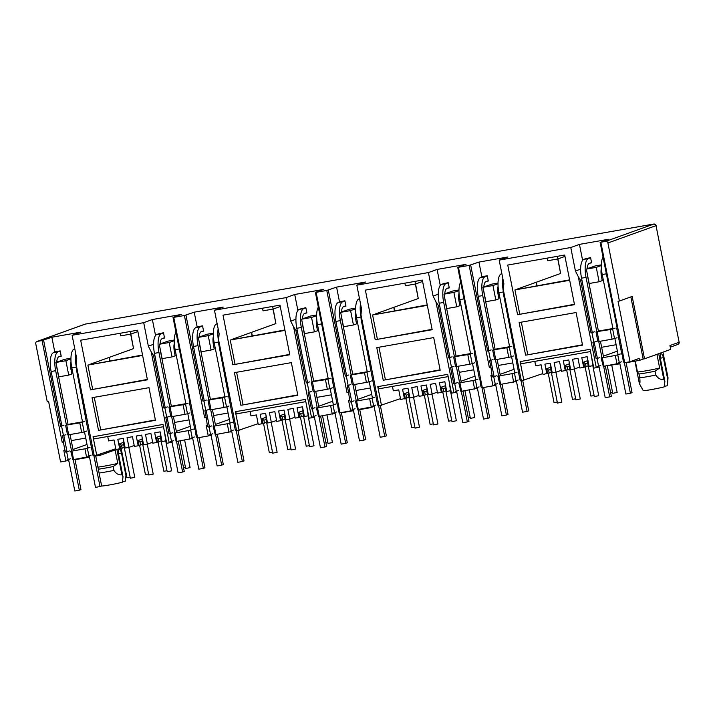 <?xml version="1.0" encoding="UTF-8"?>
<svg xmlns="http://www.w3.org/2000/svg" width="715" height="715" viewBox="0 0 715 715"><rect width="100%" height="100%" fill="white"/><g stroke="black" fill="none" stroke-linecap="round" stroke-linejoin="round"><path stroke-width="1.07" d="M679.071 343.218A1.957 1.216 -172.7 0 0 679.25 342.807L677.972 344.407A1.957 1.832 -109.8 0 0 679.116 342.244L656.021 225.636A1.957 1.832 -109.8 0 0 653.841 224.036A1.957 0.688 -100 0 1 653.876 224.018A1.957 0.688 -100 0 1 653.903 224.018M639.746 377.86L638.987 374.017A16.66 0.947 -11.2 0 0 655.047 371.192L655.807 375.035A16.66 0.947 -11.2 0 1 639.746 377.86C640.157 381.631 640.041 383.571 639.38 383.669L643.169 390.56A12.253 0.697 -11.2 0 0 651.133 389.639A12.253 0.697 -11.2 0 0 664.244 386.851L664.887 381.39L660.401 358.724A4.406 1.546 -100 0 1 661.018 353.871A4.406 1.546 -100 0 1 661.107 353.854A4.406 1.546 -100 0 1 663.341 357.661L667.873 380.023L667.193 385.787L664.315 386.297M101.593 485.994A12.253 0.697 -11.2 0 0 110.378 484.797A12.253 0.697 -11.2 0 0 122.381 482.205L123.016 476.744L118.529 454.079A4.406 1.546 -100 0 1 119.146 449.226A4.406 1.546 -100 0 1 119.235 449.208A4.406 1.546 -100 0 1 121.478 453.015L125.965 475.681L125.322 481.141L122.444 481.651M630.853 296.904L643.16 359.055L644.519 358.814L632.167 296.43L619.396 301.033L607.902 242.966A1.957 1.832 -109.8 0 0 605.712 241.366L600.832 242.224L624.678 362.675L623.355 361.888L622.247 354.068M42.06 340.555L37.18 341.413A1.957 1.832 -109.8 0 0 35.75 343.656L47.244 401.714L48.602 401.481L60.578 461.944L65.905 461.005L63.832 450.539L64.967 450.343L63.429 442.567L62.294 442.764L42.06 340.555L51.864 337.23L80.786 332.144L72.108 335.272L143.697 322.671L152.375 319.542L181.297 314.457L173.03 317.433L173.754 317.38L197.599 437.83L196.276 437.044L195.168 429.223M211.059 435.158L208.271 435.953L206.197 425.488L207.323 425.291L206.197 417.372L204.66 417.712L184.416 315.503L173.754 317.38M184.416 315.503L194.221 312.178L223.152 307.093L214.473 310.221L286.054 297.619L294.732 294.491L323.654 289.405L315.387 292.381L316.11 292.328L339.965 412.778L338.633 411.992L337.525 404.172M353.416 410.106L350.627 410.902L348.554 400.436L349.689 400.239L348.554 392.32L347.016 392.66L326.773 290.451L316.11 292.328M326.773 290.451L336.586 287.126L365.508 282.041L356.83 285.169L428.419 272.567L437.097 269.439L466.019 264.353L457.752 267.33L458.467 267.276L482.321 387.727L480.998 386.94L479.881 379.12M495.772 385.054L492.984 385.85L490.91 375.384L492.045 375.187L490.91 367.269L489.373 367.608L469.138 265.399L458.467 267.276M469.138 265.399L478.943 262.074L507.865 256.989L499.186 260.117L570.776 247.515L579.454 244.387L608.376 239.302L600.832 242.224M600.108 242.278L617.117 328.149M589.821 263.174L591.618 262.861L590.572 257.579L585.219 258.857M579.454 244.387L582.618 260.358M587.149 268.366L589.607 267.928M601.333 265.542L596.265 267.365L599.116 281.755L589.178 283.506L586.327 269.117L594.996 265.989L601.342 264.872M580.634 269.153L575.432 271.03L570.776 247.515M576.076 312.526L582.537 345.157L525.588 355.185L519.126 322.554L576.076 312.526M517.571 314.68L507.748 265.059L564.689 255.041L574.511 304.661L517.571 314.68L574.44 304.286M499.186 260.117L503.843 283.623L503.351 289.87L521.369 380.854L520.046 380.067L518.518 372.39L503.432 293.945L503.351 289.87M542.837 373.579L521.369 380.854M523.854 380.416L520.127 361.602L590.09 349.295L593.808 368.109L596.301 367.671L578.283 276.687L575.432 271.03M478.943 262.074L481.839 276.714L487.264 275.758L488.309 281.04L486.504 281.353M483.832 286.545L486.298 286.107M498.015 283.721L492.957 285.544L495.808 299.943L485.86 301.685L483.009 287.296L491.688 284.168L498.033 283.051M488.953 350.6L487.701 351.047L470.676 265.059M457.752 267.33L474.751 353.201M447.456 288.225L449.261 287.913L448.216 282.631L442.853 283.909M437.097 269.439L440.252 285.41M444.784 293.418L447.25 292.98M458.967 290.594L453.909 292.417L456.76 306.806L446.812 308.558L443.961 294.169L452.64 291.041L458.985 289.924M438.268 294.205L433.076 296.082L428.419 272.567M433.71 337.578L440.172 370.209L383.231 380.237L376.769 347.606L433.71 337.578M375.214 339.732L365.383 290.111L422.333 280.092L432.155 329.713L375.214 339.732L432.083 329.329M356.83 285.169L361.486 308.674L360.995 314.922L379.004 405.906L377.681 405.119L371.031 371.532L361.066 318.997L360.995 314.922M400.48 398.63L379.004 405.906M381.497 405.468L377.77 386.654L447.724 374.347L451.451 393.161L453.936 392.723L435.927 301.739L433.076 296.082M336.586 287.126L339.482 301.766L344.907 300.809L345.953 306.092L344.147 306.404M341.475 311.597L343.942 311.159M355.659 308.773L350.591 310.596L353.442 324.994L343.504 326.737L340.653 312.348L349.331 309.22L355.668 308.102M346.596 375.652L345.345 376.099L328.319 290.111M315.387 292.381L332.395 378.253M305.099 313.277L306.905 312.964L305.859 307.682L300.497 308.96M294.732 294.491L297.896 310.462M302.427 318.47L304.894 318.032M316.611 315.646L311.543 317.469L314.394 331.858L304.456 333.61L301.605 319.212L310.283 316.093L316.62 314.975M295.912 319.256L290.71 321.133L286.054 297.619M291.354 362.63L297.815 395.261L240.875 405.289L234.413 372.658L291.354 362.63M232.849 364.784L223.026 315.163L279.976 305.144L289.798 354.765L232.849 364.784L289.718 354.381M214.473 310.221L219.13 333.726L218.629 339.974L236.647 430.957L235.324 430.171L230.57 406.183L218.71 344.049L218.629 339.974M258.124 423.682L236.647 430.957M239.132 430.519L235.405 411.706L305.368 399.399L309.094 418.204L311.579 417.775L293.561 326.791L290.71 321.133M194.221 312.178L197.126 326.818L202.542 325.861L203.587 331.143L201.791 331.456M199.119 336.649L201.576 336.211M213.302 333.825L208.235 335.648L211.086 350.046L201.147 351.789L198.296 337.4L206.966 334.271L213.311 333.154M204.231 400.704L202.98 401.151L185.954 315.163M173.03 317.433L190.038 403.305M162.743 338.329L164.539 338.016L163.494 332.734L158.14 334.012M152.375 319.542L155.539 335.514M160.071 343.522L162.528 343.084M174.254 340.697L169.187 342.521L172.038 356.91L162.099 358.662L159.248 344.264L167.918 341.144L174.263 340.027M153.555 344.308L148.354 346.185L143.697 322.671M148.997 387.682L155.459 420.313L98.509 430.332L92.047 397.71L148.997 387.682M90.492 389.836L80.67 340.215L137.611 330.196L147.433 379.817L90.492 389.836L147.362 379.433M72.108 335.272L76.764 358.778L76.273 365.025L94.291 456.009L92.968 455.223L86.309 421.636L76.353 369.101L76.273 365.025M115.767 448.734L94.291 456.009M96.775 455.571L93.048 436.758L163.011 424.451L166.738 443.255L169.223 442.826L151.205 351.843L148.354 346.185M51.864 337.23L54.76 351.869L60.185 350.913L61.231 356.195L59.425 356.508M56.753 361.701L59.22 361.263M70.937 358.876L65.878 360.7L68.729 375.098L58.782 376.841L55.931 362.451L64.609 359.323L70.955 358.206M61.874 425.756L60.623 426.203L43.597 340.215M85.389 324.065A1.957 0.688 80 0 0 85.344 324.074A1.957 0.688 80 0 0 85.3 324.083L37.18 341.413M644.519 358.814L670.706 349.385L669.946 345.542L679.116 342.244L656.021 225.636L607.902 242.966M599.116 281.755L602.262 280.629L601.503 276.785A9.796 3.432 -100 0 1 601.404 268.188M598.428 331.063L612.907 328.507M621.836 354.211L616.705 328.301M581.867 279.914L580.616 280.36L578.283 276.687M582.457 344.782L525.588 355.185M521.333 322.161L527.715 354.417M547.234 258.115L547.753 260.734L557.87 258.946L557.351 256.336M569.685 280.289L514.952 289.924L519.698 313.912M514.952 289.924L569.605 279.851M557.745 258.973L560.623 273.47L517.401 289.039M599.724 357.616L596.149 358.778L592.914 342.467L596.328 341.359M580.616 280.36L591.01 332.868L591.94 332.663L593.834 342.253M597.07 358.572L598.589 366.25L597.669 366.455L597.838 367.322L596.301 367.671M520.127 361.602L521.423 363.712L590.536 351.548M551.345 372.336L543.025 374.508L541.103 364.811L535.687 365.767L534.811 361.352M487.701 351.047L488.622 350.842L490.526 360.44L489.605 360.646L490.91 367.269M488.622 350.842L491.116 349.939M495.111 349.242L509.598 346.695M495.808 299.943L498.945 298.807L498.185 294.964A9.796 3.432 -100 0 1 498.087 286.366M456.76 306.806L459.897 305.68L459.137 301.837A9.796 3.432 -100 0 1 459.039 293.239M456.134 356.097L470.55 353.559M479.479 379.263L474.349 353.353M439.511 304.965L438.259 305.412L435.927 301.739M440.1 369.834L383.231 380.237M378.977 347.213L385.358 379.468M404.869 283.167L405.387 285.786L415.513 283.998L414.995 281.388M427.329 305.341L372.587 314.975L377.341 338.964M372.587 314.975L427.239 304.903M415.388 284.025L418.257 298.521L375.044 314.091M457.359 382.668L453.784 383.83L450.557 367.519L453.971 366.411M438.259 305.412L448.654 357.92L449.574 357.715L451.478 367.304M454.713 383.624L456.233 391.302L455.303 391.507L455.473 392.374L453.936 392.723M377.77 386.654L379.066 388.763L448.171 376.599M408.989 397.388L400.668 399.56L398.747 389.863L393.322 390.819L392.446 386.404M345.345 376.099L346.266 375.893L348.169 385.492L347.24 385.698L348.554 392.32M346.266 375.893L348.75 374.991M352.826 374.276L367.242 371.746M353.442 324.994L356.588 323.859L355.829 320.016A9.796 3.432 -100 0 1 355.73 311.418M314.394 331.858L317.54 330.732L316.781 326.889A9.796 3.432 -100 0 1 316.682 318.291M313.778 381.149L328.194 378.61M337.114 404.315L331.983 378.405M297.145 330.017L295.903 330.464L293.561 326.791M297.744 394.886L240.875 405.289M236.611 372.265L243.002 404.52M262.512 308.219L263.031 310.837L273.157 309.05L272.638 306.44M284.972 330.393L230.23 340.027L234.985 364.015M230.23 340.027L284.883 329.955M273.032 309.077L275.901 323.573L232.688 339.142M315.002 407.72L311.427 408.882L308.192 392.571L311.606 391.463M295.903 330.464L306.297 382.972L307.218 382.766L309.121 392.356M312.348 408.676L313.867 416.353L312.947 416.559L313.116 417.426L311.579 417.775M235.405 411.706L236.701 413.815L305.814 401.651M266.632 422.44L258.312 424.612L256.39 414.915L250.965 415.871L250.089 411.456M202.98 401.151L203.909 400.945L205.804 410.544L204.883 410.75L206.197 417.372M203.909 400.945L206.394 400.043M210.398 399.345L224.876 396.789M211.086 350.046L214.232 348.911L213.472 345.068A9.796 3.432 -100 0 1 213.374 336.47M172.038 356.91L175.184 355.784L174.424 351.941A9.796 3.432 -100 0 1 174.326 343.343M171.412 406.2L185.828 403.662M194.757 429.366L189.627 403.457M154.789 355.069L153.537 355.516L151.205 351.843M155.378 419.937L98.509 430.332M94.255 397.317L100.636 429.572M120.156 333.27L120.674 335.88L130.791 334.102L130.273 331.492M142.607 355.444L87.873 365.079L92.619 389.067M87.873 365.079L142.526 355.006M130.666 334.128L133.544 348.625L90.322 364.194M172.646 432.772L169.071 433.933L165.835 417.623L169.249 416.514M153.537 355.516L163.941 408.024L164.861 407.818L166.756 417.408M169.991 433.728L171.511 441.405L170.59 441.611L170.76 442.478L169.223 442.826M93.048 436.758L94.344 438.867L163.458 426.703M124.267 447.492L115.946 449.663L114.025 439.966L108.609 440.923L107.733 436.507M60.623 426.203L61.544 425.997L63.447 435.587L62.527 435.801L63.832 442.424L62.294 442.764M61.544 425.997L64.037 425.094M68.032 424.397L82.52 421.841M68.729 375.098L71.866 373.963L71.107 370.12A9.796 3.432 -100 0 1 71.008 361.522M619.396 301.033L618.037 301.274L630.013 361.736L624.678 362.675M643.16 359.055L639.559 360.351L626.117 362.719M619.896 363.81L609.225 365.392M591.01 332.868L592.261 332.412M594.424 331.76L591.94 332.663M615.123 328.122L610.172 329.57L596.793 331.662M560.623 273.47L557.932 258.928M564.957 256.399L557.87 258.946M600.752 365.472L598.589 366.25M599.09 366.867L597.838 367.322M639.559 360.351L639.174 358.43L630.013 361.736M619.789 363.229L603.263 366.366L601.136 357.858L601.923 357.572M593.316 365.588L589.124 366.393L587.203 356.705L581.778 357.661L583.699 367.349L579.901 368.019L577.988 358.322L572.563 359.279L574.485 368.976L570.686 369.637L568.765 359.949L563.34 360.905L565.261 370.593L561.463 371.264L559.541 361.567L554.125 362.523L556.038 372.22L552.248 372.881L550.327 363.193L544.901 364.149L546.823 373.838M588.222 365.848L583.699 367.349M579.722 367.09L574.485 368.976M569.784 369.092L565.261 370.593M561.284 370.334L556.038 372.22M516.471 381.408L499.946 384.545L497.828 376.036L498.981 375.956L500.67 384.491M492.984 385.85L482.321 387.727M477.423 388.281L460.898 391.418L458.78 382.909L459.933 382.829L461.622 391.364M456.724 391.918L455.473 392.374M450.951 390.64L446.768 391.445L444.846 381.756L439.421 382.713L441.343 392.401L437.544 393.071L435.623 383.374L430.198 384.33L432.119 394.028L428.321 394.689L426.408 385.001L420.983 385.957L422.905 395.645L419.106 396.316L417.185 386.618L411.76 387.575L413.681 397.272L409.883 397.933L407.97 388.245L402.545 389.201L404.467 398.89M445.865 390.899L441.343 392.401M437.357 392.142L432.119 394.028M427.427 394.144L422.905 395.645M418.919 395.386L413.681 397.272M374.115 406.46L357.589 409.597L355.462 401.088L356.615 401.008L358.304 409.543M350.627 410.902L339.965 412.778M335.067 413.333L318.541 416.47L316.414 407.961L317.567 407.881L319.265 416.416M314.368 416.97L313.116 417.426M308.594 415.692L304.402 416.496L302.49 406.808L297.065 407.765L298.977 417.453L295.188 418.123L293.266 408.426L287.841 409.382L289.763 419.079L285.964 419.741L284.043 410.053L278.627 411.009L280.539 420.697L276.75 421.367L274.828 411.67L269.403 412.627L271.325 422.324L267.526 422.985L265.605 413.297L260.189 414.253L262.101 423.941M303.509 415.951L298.977 417.453M295 417.194L289.763 419.079M285.07 419.196L280.539 420.697M276.562 420.438L271.325 422.324M231.749 431.511L215.233 434.649L213.106 426.14L214.259 426.06L215.948 434.595M208.271 435.953L197.599 437.83M192.71 438.384L176.185 441.521L174.058 433.013L175.211 432.933L176.9 441.468M172.011 442.022L170.76 442.478M166.238 440.744L162.046 441.548L160.124 431.86L154.699 432.816L156.621 442.505L152.822 443.175L150.91 433.478L145.485 434.434L147.406 444.131L143.608 444.793L141.686 435.104L136.261 436.061L138.183 445.749L134.384 446.419L132.472 436.722L127.047 437.678L128.968 447.376L125.17 448.037L123.248 438.349L117.823 439.305L119.745 448.993M161.143 441.003L156.621 442.505M152.644 442.236L147.406 444.131M142.705 444.247L138.183 445.749M134.206 445.49L128.968 447.376M89.393 456.563L72.867 459.7L70.749 451.192L71.902 451.111L73.591 459.647M68.694 460.21L65.905 461.005M493.01 359.538L490.526 360.44M490.508 367.412L489.373 367.608M493.475 349.841L506.864 347.749L511.815 346.301M448.654 357.92L449.905 357.464M452.068 356.812L449.574 357.715M472.767 353.174L467.816 354.622L454.427 356.714M418.257 298.521L415.567 283.98M422.601 281.451L415.513 283.998M458.387 390.524L456.233 391.302M350.654 384.59L348.169 385.492M348.142 392.464L347.016 392.66M351.119 374.892L364.498 372.801L369.449 371.353M306.297 382.972L307.548 382.516M309.711 381.864L307.218 382.766M330.401 378.226L325.459 379.674L312.071 381.765M275.901 323.573L273.21 309.032M280.235 306.503L273.157 309.05M316.03 415.576L313.867 416.353M208.297 409.641L205.804 410.544M205.786 417.515L204.66 417.712M208.762 399.944L222.142 397.853L227.093 396.405M163.941 408.024L165.183 407.568M167.346 406.915L164.861 407.818M188.045 403.278L183.094 404.726L169.714 406.817M133.544 348.625L130.854 334.084M137.879 331.554L130.791 334.102M173.673 440.628L171.511 441.405M65.932 434.693L63.447 435.587M66.397 424.996L79.785 422.905L84.736 421.457M115.946 449.628L100.404 455.232L95.721 456.054M89.509 457.144L75.021 459.691M638.987 374.017L637.458 371.943L635.313 361.102M637.458 371.943A14.702 0.831 -11.2 0 0 659.65 368.037L655.047 371.192M656.942 354.336L659.65 368.037M596.006 331.948L597.91 341.538L599.063 341.457L612.076 339.169L610.172 329.57M596.265 267.365L586.327 269.117M617.027 337.721L614.534 338.615L612.639 329.016M597.159 331.858L599.063 341.457M614.534 338.615L612.076 339.169M520.833 287.805L520.949 288.413M370.745 407.362L372.81 406.924M341.395 412.823L353.532 410.687M359.743 409.588L370.799 407.648M100.225 454.329L100.404 455.232M67.004 451.666L65.753 452.112L66.683 451.907L68.202 459.584L67.273 459.79L67.442 460.657M65.753 452.112L64.967 450.343M86.604 457.359L84.915 448.814L71.902 451.111M84.915 448.814L87.373 448.26L88.901 455.938L87.972 456.152L88.142 457.01M120.594 448.689L119.628 443.792L121.541 445.284L122.131 448.26M121.541 445.284L123.686 444.516M139.032 445.445L138.066 440.547L139.979 442.04L140.569 445.016M139.979 442.04L142.124 441.271M157.47 442.201L156.505 437.303L158.417 438.796L159.007 441.772M158.417 438.796L160.562 438.027M165.844 440.887L164.334 431.118M189.922 439.18L188.224 430.636L175.211 432.933M188.224 430.636L190.691 430.081L192.21 437.759L191.289 437.973L191.459 438.831M209.361 426.614L208.119 427.061L209.039 426.855L210.559 434.532L209.638 434.738L209.808 435.605M208.119 427.061L207.323 425.291M228.961 432.307L227.272 423.763L214.259 426.06M227.272 423.763L229.738 423.209L231.258 430.895L230.337 431.1L230.507 431.958M262.959 423.638L261.985 418.74L263.898 420.232L264.487 423.209M263.898 420.232L266.043 419.464M281.397 420.393L280.423 415.495L282.336 416.988L282.925 419.964M282.336 416.988L284.49 416.219M299.835 417.149L298.861 412.251L300.774 413.744L301.364 416.72M300.774 413.744L302.928 412.975M308.201 415.835L306.69 406.066M332.278 414.128L330.589 405.584L317.567 407.881M330.589 405.584L333.047 405.03L334.566 412.707L333.646 412.921L333.816 413.779M351.726 401.562L350.475 402.009L351.396 401.803L352.915 409.481L351.995 409.686L352.164 410.553M350.475 402.009L349.689 400.239M371.326 407.255L369.637 398.711L356.615 401.008M369.637 398.711L372.095 398.157L373.614 405.843L372.694 406.048L372.864 406.906M405.316 398.586L404.341 393.688L406.254 395.181L406.844 398.157M406.254 395.181L408.408 394.412M423.754 395.341L422.78 390.444L424.692 391.936L425.282 394.912M424.692 391.936L426.846 391.168M442.192 392.097L441.227 387.199L443.139 388.692L443.72 391.668M443.139 388.692L445.284 387.923M450.557 390.783L449.047 381.015M474.635 389.076L472.946 380.532L459.933 382.829M472.946 380.532L475.404 379.978L476.932 387.655L476.002 387.87L476.172 388.728M494.083 376.51L492.832 376.957L493.752 376.751L495.281 384.429L494.351 384.634L494.521 385.501M492.832 376.957L492.045 375.187M513.683 382.203L511.994 373.668L498.981 375.956M511.994 373.668L514.451 373.114L515.971 380.791L515.05 380.997L515.22 381.855M547.672 373.534L546.707 368.636L548.62 370.129L549.209 373.105M548.62 370.129L550.764 369.36M566.11 370.29L565.145 365.392L567.058 366.884L567.647 369.861M567.058 366.884L569.203 366.116M584.548 367.045L583.583 362.147L585.496 363.64L586.086 366.616M585.496 363.64L587.641 362.871M592.923 365.731L591.403 355.963M617 364.024L615.302 355.48L602.289 357.777L603.978 366.312M602.289 357.777L601.136 357.858M620.423 353.97L615.302 355.48M617.769 354.926L619.288 362.603L618.368 362.818L618.538 363.676M587.435 360.762L583.583 362.147M568.997 364.007L565.145 365.392M550.559 367.251L546.707 368.636M492.957 285.544L483.009 287.296M509.321 347.195L511.225 356.794L508.758 357.348L506.864 347.749M513.71 355.9L511.225 356.794M493.842 350.037L495.745 359.636L494.592 359.717L492.689 350.127M508.758 357.348L495.745 359.636M453.65 356.991L455.544 366.589L456.697 366.509L469.719 364.221L467.816 354.622M453.909 292.417L443.961 294.169M469.719 364.221L472.177 363.667L470.273 354.068M472.177 363.667L474.662 362.773M454.803 356.91L456.697 366.509M378.467 312.857L378.593 313.465M445.079 385.814L441.227 387.199M426.641 389.058L422.78 390.444M408.202 392.303L404.341 393.688M350.591 310.596L340.653 312.348M366.965 372.247L368.869 381.846L366.402 382.4L364.498 372.801M371.353 380.952L368.869 381.846M351.485 375.089L353.389 384.688L352.236 384.768L350.332 375.178M366.402 382.4L353.389 384.688M311.284 382.042L313.188 391.641L314.341 391.561L327.354 389.273L325.459 379.674M311.543 317.469L301.605 319.212M327.354 389.273L329.821 388.719L327.917 379.12M329.821 388.719L332.305 387.825M312.437 381.962L314.341 391.561M236.111 337.909L236.236 338.517M302.722 410.866L298.861 412.251M284.284 414.11L280.423 415.495M265.846 417.354L261.985 418.74M208.235 335.648L198.296 337.4M224.608 397.299L226.503 406.898L224.045 407.452L222.142 397.853M228.997 406.004L226.503 406.898M209.129 400.141L211.023 409.74L209.87 409.82L207.976 400.23M224.045 407.452L211.023 409.74M168.928 407.094L170.831 416.693L171.984 416.613L184.997 414.325L183.094 404.726M169.187 342.521L159.248 344.264M184.997 414.325L187.455 413.771L185.56 404.172M187.455 413.771L189.949 412.877M170.081 407.014L171.984 416.613M93.754 362.961L93.871 363.569M160.357 435.918L156.505 437.303M141.919 439.162L138.066 440.547M123.481 442.406L119.628 443.792M65.878 360.7L55.931 362.451M82.243 422.351L84.147 431.949L81.68 432.504L79.785 422.905M86.631 431.056L84.147 431.949M66.772 425.193L68.667 434.792L67.514 434.872L65.619 425.282M81.68 432.504L68.667 434.792M97.919 467.127A14.702 0.831 -11.2 0 0 117.787 463.392L115.115 449.932M621.451 361.826L619.288 362.603M518.134 380.005L515.971 380.791M517.106 372.157L514.451 373.114M70.356 458.807L68.202 459.584M69.328 450.951L66.683 451.907M70.749 451.192L71.536 450.906M86.998 444.462L73.01 449.503M87.373 448.26L90.027 447.313M88.901 455.938L91.055 455.16M174.844 432.727L174.058 433.013M193.345 429.125L190.691 430.081M169.071 433.933L170.313 433.487M176.319 431.324L190.306 426.283M194.373 436.981L192.21 437.759M212.721 433.755L210.559 434.532M211.694 425.899L209.039 426.855M213.106 426.14L213.892 425.854M229.354 419.41L215.367 424.451M229.738 423.209L232.384 422.261M231.258 430.895L233.421 430.108M317.201 407.675L316.414 407.961M335.701 404.073L333.047 405.03M311.427 408.882L312.678 408.435M318.675 406.272L332.672 401.231M336.729 411.929L334.566 412.707M355.078 408.703L352.915 409.481M354.05 400.847L351.396 401.803M355.462 401.088L356.249 400.802M371.72 394.358L357.723 399.399M372.095 398.157L374.749 397.209M373.614 405.843L375.777 405.056M459.566 382.623L458.78 382.909M478.058 379.022L475.404 379.978M453.784 383.83L455.035 383.383M461.041 381.22L475.028 376.179M479.086 386.878L476.932 387.655M497.434 383.651L495.281 384.429M496.407 375.795L493.752 376.751M497.828 376.036L498.605 375.75M514.076 369.306L500.089 374.347M98.33 469.21A16.66 0.947 -11.2 0 0 113.176 466.546L117.787 463.392M601.637 347.276L616.124 344.728M99.09 473.053A16.66 0.947 -11.2 0 0 113.935 470.39L113.176 466.546M667.56 382.704L668.042 377.842L662.957 352.173M655.807 375.035C658.032 378.476 660.687 379.924 663.788 379.379L664.887 381.39M71.25 440.61L85.729 438.063M174.558 422.431L189.046 419.884M213.606 415.558L228.094 413.011M316.915 397.379L331.403 394.832M355.963 390.506L370.45 387.959M459.28 372.327L473.759 369.78M498.328 365.454L512.807 362.907M123.016 476.744L121.916 474.733C118.833 475.287 116.17 473.839 113.935 470.39M126.171 473.196L125.688 478.058M617.385 351.128L603.397 356.168M597.391 358.331L596.149 358.778M639.38 383.669L634.929 361.164M658.703 353.702L663.788 379.379M121.916 474.733L116.92 449.494M610.637 392.714L612.549 392.338M588.508 363.309L587.73 363.363L594.308 396.575L598.732 395.699L592.798 365.749M585.129 366.884L590.921 396.092L594.111 395.583M570.07 366.554L569.292 366.607L575.87 399.819L580.294 398.943L574.36 368.994M566.691 370.129L572.474 399.336L575.673 398.827M551.631 369.798L550.854 369.852L557.432 403.063L561.856 402.188L555.921 372.238M548.253 373.373L554.036 402.581L557.235 402.071M607.285 365.731L612.746 393.33L617.17 392.455L611.781 365.24M605.355 366.071L611.343 396.28L609.707 396.87L603.657 366.339M587.194 273.496A12.253 4.29 80 0 0 587.685 276.794L598.535 331.617M600.439 341.216L603.666 357.527M591.555 262.548L589.401 263.326A12.253 4.29 80 0 0 587.104 268.831M596.837 331.885L586.041 277.384A17.151 6.015 -100 0 1 588.445 258.526L590.608 257.749M601.967 357.795L598.732 341.484M588.445 258.526L583.932 259.322A17.151 6.015 80 0 0 581.527 278.18L592.288 332.538M594.183 342.128L597.418 358.447M598.938 366.125L605.185 397.665L609.707 396.87M583.932 259.322L587.042 258.204M603.04 257.105A17.151 6.015 80 0 0 602.227 274.542L612.987 328.891M614.882 338.49L618.118 354.801M619.637 362.478L625.884 394.028L630.398 393.232L624.356 362.693M626.054 362.433L632.042 392.642L630.398 393.232M502.046 384.25L508.025 414.459L506.39 415.049L500.348 384.518M483.876 291.675A12.253 4.29 80 0 0 484.368 294.973L495.227 349.796M497.122 359.395L500.357 375.715M488.247 280.727L486.084 281.504A12.253 4.29 80 0 0 483.796 287.01M493.52 350.064L482.732 295.563A17.151 6.015 -100 0 1 485.136 276.705L487.299 275.927M498.65 375.974L495.424 359.663M485.136 276.705L480.614 277.5A17.151 6.015 80 0 0 478.21 296.359L488.971 350.716M490.874 360.315L494.11 376.626M495.629 384.304L501.867 415.844L506.39 415.049M480.614 277.5L483.733 276.383M501.876 273.657L501.313 273.863A17.151 6.015 80 0 0 498.909 292.721L509.67 347.07M511.574 356.669L514.8 372.98M516.328 380.666L522.567 412.206L527.089 411.411L521.047 380.881M522.745 380.612L528.725 410.821L527.089 411.411M503.387 291.693A17.151 6.015 -100 0 1 502.868 278.689M359.69 409.302L365.669 439.511L364.033 440.1L357.983 409.57M341.52 316.727A12.253 4.29 80 0 0 342.011 320.025L352.861 374.848M354.765 384.447L357.992 400.766M345.89 305.779L343.727 306.556A12.253 4.29 80 0 0 341.43 312.062M351.163 375.116L340.376 320.615A17.151 6.015 -100 0 1 342.78 301.757L344.934 300.979M356.293 401.026L353.067 384.715M342.78 301.757L338.258 302.552A17.151 6.015 80 0 0 335.853 321.41L346.614 375.768M348.518 385.358L351.744 401.678M353.264 409.355L359.511 440.896L364.033 440.1M338.258 302.552L341.377 301.435M359.511 298.709L358.957 298.915A17.151 6.015 80 0 0 356.553 317.773L367.313 372.122M369.217 381.721L372.444 398.032M373.963 405.709L380.21 437.258L384.733 436.463L378.682 405.923M380.389 405.664L386.368 435.873L384.733 436.463M361.03 316.745A17.151 6.015 -100 0 1 360.512 303.741M217.324 434.354L223.312 464.562L221.677 465.152L215.626 434.622M199.163 341.779A12.253 4.29 80 0 0 199.655 345.077L210.505 399.9M212.409 409.498L215.635 425.818M203.525 330.831L201.371 331.608A12.253 4.29 80 0 0 199.074 337.114M208.807 400.168L198.01 345.667A17.151 6.015 -100 0 1 200.415 326.809L202.577 326.031M213.937 426.077L210.702 409.767M200.415 326.809L195.901 327.604A17.151 6.015 80 0 0 193.497 346.462L204.258 400.82M206.152 410.41L209.388 426.73M210.907 434.407L217.154 465.948L221.677 465.152M195.901 327.604L199.011 326.487M217.154 323.761L216.6 323.967A17.151 6.015 80 0 0 214.196 342.825L224.957 397.174M226.852 406.772L230.087 423.083M231.606 430.761L237.854 462.31L242.367 461.515L236.325 430.975M238.024 430.716L244.012 460.925L242.367 461.515M218.665 341.797A17.151 6.015 -100 0 1 218.147 328.793M74.968 459.405L80.947 489.614L79.311 490.204L73.27 459.674M56.798 366.831A12.253 4.29 80 0 0 57.289 370.129L68.148 424.951M70.043 434.55L73.279 450.87M61.168 355.882L59.005 356.66A12.253 4.29 80 0 0 56.717 362.165M66.441 425.219L55.654 370.719A17.151 6.015 -100 0 1 58.058 351.86L60.221 351.083M71.58 451.129L68.345 434.818M58.058 351.86L53.536 352.656A17.151 6.015 80 0 0 51.131 371.514L61.901 425.872M63.796 435.462L67.031 451.782M68.551 459.459L74.798 490.999L79.311 490.204M53.536 352.656L56.655 351.539M74.798 348.813L74.235 349.018A17.151 6.015 80 0 0 71.831 367.876L82.591 422.225M84.495 431.824L87.731 448.135M89.25 455.812L95.488 487.362L100.011 486.566L93.969 456.027M95.667 455.768L101.646 485.977L100.011 486.566M76.308 366.849A17.151 6.015 -100 0 1 75.79 353.836M462.998 391.123L468.977 421.332L467.342 421.921L461.3 391.391M444.828 298.548A12.253 4.29 80 0 0 445.32 301.846L456.179 356.669M458.074 366.268L461.309 382.579M449.199 287.6L447.036 288.377A12.253 4.29 80 0 0 444.748 293.883M454.472 356.937L443.684 302.436A17.151 6.015 -100 0 1 446.089 283.578L448.251 282.8M459.611 382.847L456.376 366.536M446.089 283.578L441.566 284.373A17.151 6.015 80 0 0 439.162 303.231L449.932 357.589M451.826 367.179L455.062 383.499M456.581 391.177L462.828 422.717L467.342 421.921M441.566 284.373L444.685 283.256M460.683 282.157A17.151 6.015 80 0 0 459.861 299.594L470.622 353.943M472.526 363.542L475.761 379.853M477.28 387.53L483.519 419.079L488.041 418.284L481.999 387.745M483.698 387.485L489.677 417.694L488.041 418.284M320.642 416.175L326.621 446.383L324.985 446.973L318.935 416.443M302.472 323.6A12.253 4.29 80 0 0 302.963 326.898L313.814 381.721M315.717 391.32L318.953 407.63M306.842 312.652L304.679 313.429A12.253 4.29 80 0 0 302.382 318.935M312.115 381.989L301.328 327.488A17.151 6.015 -100 0 1 303.732 308.63L305.895 307.852M317.245 407.899L314.019 391.588M303.732 308.63L299.21 309.425A17.151 6.015 80 0 0 296.805 328.283L307.566 382.632M309.47 392.231L312.696 408.551M314.216 416.228L320.463 447.769L324.985 446.973M299.21 309.425L302.329 308.308M318.327 307.209A17.151 6.015 80 0 0 317.505 324.646L328.265 378.995M330.169 388.594L333.396 404.905M334.915 412.582L341.162 444.131L345.685 443.336L339.634 412.796M341.341 412.537L347.32 442.746L345.685 443.336M178.276 441.227L184.264 471.435L182.629 472.025L176.578 441.495M160.115 348.652A12.253 4.29 80 0 0 160.607 351.95L171.457 406.772M173.361 416.371L176.587 432.682M164.486 337.703L162.323 338.481A12.253 4.29 80 0 0 160.026 343.987M169.759 407.041L158.962 352.54A17.151 6.015 -100 0 1 161.367 333.682L163.529 332.904M174.889 432.95L171.654 416.639M161.367 333.682L156.853 334.477A17.151 6.015 80 0 0 154.449 353.335L165.21 407.684M167.113 417.283L170.34 433.603M171.859 441.28L178.107 472.821L182.629 472.025M156.853 334.477L159.963 333.36M175.97 332.252A17.151 6.015 80 0 0 175.148 349.698L185.909 404.046M187.804 413.645L191.039 429.956M192.558 437.634L198.806 469.183L203.328 468.388L197.277 437.848M198.976 437.589L204.964 467.798L203.328 468.388M468.271 417.766L470.193 417.39M446.151 388.361L445.374 388.415L451.952 421.627L456.367 420.751L450.441 390.801M442.773 391.936L448.555 421.144L451.755 420.635M427.713 391.606L426.935 391.659L433.513 424.871L437.929 423.995L432.003 394.045M424.335 395.181L430.117 424.388L433.317 423.879M409.275 394.85L408.497 394.903L415.075 428.115L419.491 427.239L413.565 397.29M405.897 398.425L411.679 427.633L414.879 427.123M464.929 390.783L470.39 418.382L474.814 417.506L469.362 390.006M325.915 442.817L327.836 442.442M303.795 413.413L303.017 413.467L309.586 446.678L314.01 445.803L308.085 415.853M300.416 416.988L306.199 446.196L309.389 445.686M285.356 416.657L284.579 416.711L291.148 449.923L295.572 449.047L289.647 419.097M281.978 420.232L287.761 449.44L290.951 448.931M266.918 419.902L266.141 419.955L272.71 453.167L277.134 452.291L271.208 422.342M263.54 423.477L269.323 452.684L272.513 452.175M322.563 415.835L328.033 443.434L332.448 442.558L327.005 415.058M183.558 467.869L185.471 467.494M161.438 438.465L160.652 438.518L167.23 471.73L171.654 470.854L165.719 440.905M158.051 442.04L163.842 471.248L167.033 470.738M142.991 441.709L142.214 441.763L148.791 474.975L153.216 474.099L147.281 444.149M139.613 445.284L145.404 474.492L148.595 473.982M124.553 444.953L123.775 445.007L130.353 478.219L134.778 477.343L128.843 447.393M121.175 448.528L126.957 477.736L130.157 477.227M180.207 440.887L185.668 468.486L190.092 467.61L184.649 440.109M654.082 224.001A1.957 1.779 85.9 0 0 653.841 224.036L85.3 324.083A1.957 1.832 -109.8 0 0 85.022 324.154L653.876 224.018L656.138 225.574M679.232 342.181L679.25 342.807A1.957 1.216 -172.7 0 0 679.116 342.244M660.303 358.197L663.341 357.661M118.44 453.551L121.478 453.015M605.712 241.366L653.841 224.036M601.503 276.785L602.629 276.589M499.32 294.768L498.185 294.964M459.137 301.837L460.272 301.641M356.955 319.82L355.829 320.016M316.781 326.889L317.907 326.692M214.598 344.871L213.472 345.068M174.424 351.941L175.55 351.744M72.242 369.923L71.107 370.12M536.125 282.291L536.786 285.625M393.768 307.343L394.43 310.676M251.412 332.395L252.073 335.728M109.055 357.446L109.708 360.78M586.041 277.384L581.527 278.18M606.356 273.809L602.227 274.542M482.732 295.563L478.21 296.359M501.894 273.756L501.313 273.863M503.387 291.935L498.909 292.721M340.376 320.615L335.853 321.41M359.529 298.807L358.957 298.915M361.03 316.986L356.553 317.773M198.01 345.667L193.497 346.462M217.172 323.859L216.6 323.967M218.674 342.038L214.196 342.825M55.654 370.719L51.131 371.514M74.816 348.911L74.235 349.018M76.308 367.09L71.831 367.876M443.684 302.436L439.162 303.231M463.99 298.861L459.861 299.594M301.328 327.488L296.805 328.283M321.634 323.913L317.505 324.646M158.962 352.54L154.449 353.335M179.277 348.965L175.148 349.698M36.894 341.493L85.022 324.154M670.268 347.177L677.972 344.407M536.304 282.228L536.974 285.589M393.947 307.28L394.617 310.641M251.591 332.332L252.252 335.693M109.225 357.384L109.895 360.744M587.73 363.363L587.587 358.626M569.292 366.607L569.149 361.87M550.854 369.852L550.711 365.115M445.374 388.415L445.222 383.678M426.935 391.659L426.784 386.922M408.497 394.903L408.345 390.167M303.017 413.467L302.865 408.73M284.579 416.711L284.427 411.974M266.141 419.955L265.989 415.218M160.652 438.518L160.509 433.782M142.214 441.763L142.071 437.026M123.775 445.007L123.632 440.27"/></g></svg>
